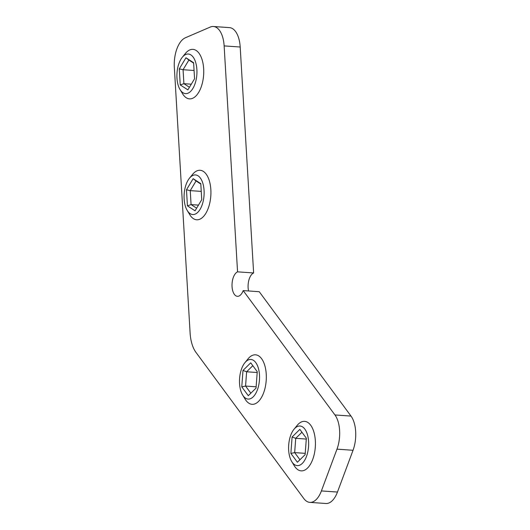 <?xml version="1.0" encoding="UTF-8"?>
<svg xmlns="http://www.w3.org/2000/svg" width="530" height="530" viewBox="0 0 530 530"><rect width="100%" height="100%" fill="white"/><g stroke="black" fill="none" stroke-linecap="round" stroke-linejoin="round"><path stroke-width="0.79" d="M248.557 290.97A12.409 6.221 94 0 1 248.113 287.737A12.409 6.221 94 0 1 253.625 272.963L240.196 47.018A24.817 12.448 -86 0 0 229.477 27.62L213.411 26.5A24.817 12.448 -86 0 0 210.244 27.07L185.341 37.789A24.817 12.448 -86 0 0 174.33 67.337L190.104 332.926A31.018 15.556 -86 0 0 195.934 352.337L303.789 498.518A24.817 12.448 -86 0 0 309.851 502.38A24.817 12.448 -86 0 0 321.399 490.932L336.981 449.155A24.817 12.448 -86 0 0 339.611 430.486A24.817 12.448 -86 0 0 334.947 414.95L243.19 290.592L259.25 291.712L351.006 416.076A24.817 12.448 -86 0 1 355.67 431.606A24.817 12.448 -86 0 1 353.04 450.275L337.464 492.052A24.817 12.448 -86 0 1 325.917 503.5L309.851 502.38M243.19 290.592A12.409 6.221 94 0 1 237.413 296.316A12.409 6.221 94 0 1 232.054 286.617A12.409 6.221 94 0 1 237.559 271.844L253.625 272.963M237.559 271.844L224.137 45.898A24.817 12.448 -86 0 0 213.411 26.5M259.435 380.129A19.855 9.957 -86 0 0 255.327 362.023A19.855 9.957 -86 0 0 244.88 362.725A19.855 9.957 -86 0 0 239.593 378.4A19.855 9.957 -86 0 0 242.627 395.002A19.855 9.957 -86 0 0 252.797 397.222A19.855 9.957 -86 0 0 259.435 380.129M244.88 362.725L248.007 358.889A24.817 12.448 94 0 1 255.526 354.808A24.817 12.448 94 0 1 266.192 380.646A24.817 12.448 94 0 1 252.068 404.317A24.817 12.448 94 0 1 245.191 399.236L242.627 395.002M242.992 370.43L250.73 362.838L257.249 371.676L256.036 388.106L248.292 395.698L241.773 386.86L242.992 370.43L246.622 371.775L245.569 386.065L250.836 393.207M256.129 386.801L245.569 386.065L241.773 386.86M257.189 372.51L246.622 371.775L252.83 365.687M308.54 446.684A19.855 9.957 -86 0 0 304.432 428.578A19.855 9.957 -86 0 0 293.984 429.28A19.855 9.957 -86 0 0 288.698 444.955A19.855 9.957 -86 0 0 291.732 461.55A19.855 9.957 -86 0 0 301.901 463.77A19.855 9.957 -86 0 0 308.54 446.684M293.984 429.28L297.111 425.444A24.817 12.448 94 0 1 304.624 421.363A24.817 12.448 94 0 1 315.297 447.201A24.817 12.448 94 0 1 301.173 470.872A24.817 12.448 94 0 1 294.296 465.784L291.732 461.55M292.096 436.978L299.834 429.386L306.353 438.224L305.134 454.654L297.396 462.246L290.877 453.408L292.096 436.978L295.727 438.33L294.667 452.613L299.94 459.755M305.234 453.349L294.667 452.613L290.877 453.408M306.294 439.065L295.727 438.33L301.934 432.235M180.949 59.208A19.855 9.957 -86 0 0 180.041 89.557A19.855 9.957 -86 0 0 192.9 88.43A19.855 9.957 -86 0 0 195.424 61.632A19.855 9.957 -86 0 0 182.294 57.28A19.855 9.957 -86 0 0 180.949 59.208M182.294 57.28L185.421 53.444A24.817 12.448 94 0 1 192.933 49.363A24.817 12.448 94 0 1 203.354 65.548A24.817 12.448 94 0 1 198.677 92.379A24.817 12.448 94 0 1 189.482 98.871A24.817 12.448 94 0 1 182.605 93.79L180.041 89.557M187.878 89.875L180.24 84.932L179.286 68.873L185.97 57.763L193.609 62.706L194.563 78.765L187.878 89.875M191.297 84.191L183.897 83.674L189.448 87.271M194.066 70.477L183.069 69.715L183.897 83.674L180.24 84.932M193.629 63.13L188.879 60.049L183.069 69.715L179.286 68.873M188.879 60.049L185.97 57.763M188.13 180.127A19.855 9.957 -86 0 0 187.222 210.47A19.855 9.957 -86 0 0 200.082 209.35A19.855 9.957 -86 0 0 202.606 182.545A19.855 9.957 -86 0 0 189.475 178.199A19.855 9.957 -86 0 0 188.13 180.127M189.475 178.199L192.602 174.363A24.817 12.448 94 0 1 200.121 170.282A24.817 12.448 94 0 1 210.536 186.461A24.817 12.448 94 0 1 205.859 213.298A24.817 12.448 94 0 1 196.663 219.791A24.817 12.448 94 0 1 189.786 214.703L187.222 210.47M195.06 210.794L187.428 205.845L186.474 189.793L193.152 178.683L200.79 183.625L201.744 199.684L195.06 210.794M198.485 205.11L191.078 204.593L196.63 208.184M201.254 191.396L190.25 190.628L191.078 204.593L187.428 205.845M200.817 184.049L196.06 180.969L190.25 190.628L186.474 189.793M196.06 180.969L193.152 178.683M334.947 414.95L351.006 416.076M321.399 490.932L337.464 492.052M336.981 449.155L353.04 450.275M224.137 45.898L240.196 47.018"/></g></svg>
